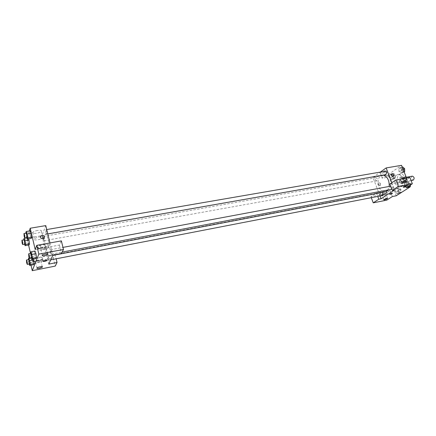 <?xml version="1.0" encoding="UTF-8"?>
<svg xmlns="http://www.w3.org/2000/svg" width="436" height="436" viewBox="0 0 436 436"><rect width="100%" height="100%" fill="white"/><g stroke="black" fill="none" stroke-linecap="round" stroke-linejoin="round"><path stroke-width="0.33" stroke-dasharray="2.18 1.64" d="M412.385 176.139C411.388 176.553 411.099 177.501 411.513 178.978L413.126 180.204M403.987 180.362L405.589 181.599C407.12 179.91 406.87 178.547 404.842 177.507C403.856 177.921 403.573 178.874 403.987 180.362M403.224 178.013L405.42 176.547L406.02 176.874L407.36 180.281L407.213 181.104L405 182.548L404.406 182.215L403.077 178.831L403.224 178.013L400.689 178.471L402.88 177.005L405.42 176.547M407.213 181.104L404.673 181.578L402.472 183.022L405 182.548M404.406 182.215L401.872 182.689L400.548 179.294L403.077 178.831M401.872 182.689L402.472 183.022M404.673 181.578L404.821 180.749L407.36 180.281M402.88 177.005L403.48 177.338L404.821 180.749M400.689 178.471L400.548 179.294M403.867 183.06L403.289 183.294C400.466 183.976 399.207 177.098 402.09 176.738C404.526 176.111 406.123 181.79 403.867 183.06M402.592 183.3C404.848 182.025 403.251 176.34 400.815 176.967C399.245 177.626 398.793 179.152 399.452 181.545C400.079 182.973 400.935 183.632 402.019 183.534L402.592 183.3M403.48 177.338L406.02 176.874M397.763 182.668C398.935 185.344 400.542 186.592 402.581 186.401C407.938 185.72 405.573 172.82 400.324 174.084C397.376 175.327 396.52 178.188 397.763 182.668M395.218 183.136C396.389 185.823 397.997 187.071 400.03 186.881C405.371 186.205 403 173.277 397.768 174.536C394.825 175.779 393.975 178.646 395.218 183.136M395.332 189.262L397 188.172L398.727 189.916L398.771 192.745L397.098 193.813L395.381 192.074L395.332 189.262L397 188.172L398.727 189.911L398.771 192.745L397.098 193.813L395.381 192.074L395.338 189.262L397.556 188.837L399.223 187.753L400.951 189.486L401 192.309L399.316 193.382L397.599 191.644L397.556 188.837M395.343 175.081L395.392 177.904L393.741 179.022L392.051 177.332L391.997 174.531L393.637 173.397L395.343 175.081L393.114 175.479L393.168 178.302L391.523 179.419L389.833 177.73L389.779 174.918L391.414 173.784L393.114 175.479L393.163 178.302L391.523 179.419L389.833 177.73L389.784 174.923L391.414 173.784L393.114 175.474M409.927 186.624L408.712 187.398L406.935 185.638L406.897 182.771L408.636 181.638L410.429 183.393L408.172 183.812L408.21 186.712L406.466 187.823L404.69 186.063L404.646 183.185L406.385 182.057L408.172 183.812L406.385 182.057L404.646 183.185L404.684 186.063L406.466 187.823L408.21 186.712L408.178 183.818M396.21 195.78L388.062 174.711L401.54 165.326M406.548 178.041L409.513 185.573M398.924 168.585L400.63 167.402L402.39 169.114L402.433 172.002L400.717 173.168L398.973 171.457L398.924 168.585L400.63 167.402L402.39 169.108L402.433 172.002L400.717 173.168L398.967 171.462L398.924 168.585L401.169 168.198L402.88 167.021M409.845 177.441L403.72 181.469L389.882 184.025M403.72 181.469L406.172 187.714M391.866 182.689L394.656 189.911M405.785 179.648L406.521 179C407.529 177.55 399.796 180.03 399.153 181.365C399.867 182.112 402.079 181.54 405.785 179.648M406.401 181.218C402.69 183.104 400.482 183.676 399.763 182.94C400.417 181.616 408.151 179.131 407.137 180.569L406.401 181.218M404.722 180.924L401.398 182.417L402.177 182.597L405.496 181.104L404.722 180.924M385.261 170.716C382.846 171.288 381.178 172.056 380.257 173.027C379.44 174.34 385.996 172.269 386.519 171.048L385.261 170.716M380.034 195.987L378.748 192.608L390.046 190.45L384.438 194.14L370.954 196.745L376.459 193.044L378.748 192.608L372.954 177.365L388.062 174.711M372.954 177.365L380.356 172.078M387.135 175.572L388.389 175.888C387.855 177.081 381.282 179.158 382.116 177.866C383.048 176.918 384.716 176.155 387.135 175.572M379.598 185.698L380.105 185.409C380.35 183.611 379.674 182.918 378.072 183.333C377.669 184.651 378.181 185.436 379.598 185.698M390.046 190.45L392.389 196.532M380.067 185.376C378.644 185.12 378.137 184.33 378.541 183.011C380.143 182.597 380.819 183.289 380.574 185.087L380.067 185.376M386.269 192.494L386.906 191.933C387.86 190.597 380.486 192.919 379.881 194.145C380.617 194.821 382.743 194.271 386.269 192.494M386.846 194.004C383.32 195.775 381.189 196.325 380.459 195.66C381.069 194.445 388.443 192.118 387.484 193.442L386.846 194.004M385.135 193.791L382.018 195.17L382.808 195.323L385.92 193.944L385.135 193.791M384.438 194.14L386.732 200.151M376.459 193.044L377.745 196.434M370.954 196.745L371.303 197.682M392.476 193.235L389.626 194.293M391.888 189.219C392.482 187.589 392.1 186.564 390.749 186.145C389.969 186.483 389.746 187.262 390.084 188.488L391.397 189.524M382.23 192.445L381.56 192.26C380.819 192.587 380.612 193.35 380.939 194.538L382.209 195.568M385.048 171.272C384.252 171.61 384.029 172.394 384.367 173.637L385.62 174.64M375.391 179.959L376.606 180.956C377.767 179.616 377.576 178.515 376.028 177.659C375.276 177.986 375.064 178.749 375.391 179.959M383.113 175.081L382.149 175.119C378.279 176.782 377.178 180.662 378.846 186.755C380.41 190.412 382.53 192.118 385.217 191.878M387.735 190.221L389.195 186.439M45.911 248.471C47.143 253.381 48.287 255.916 49.344 256.068C52.08 256.166 47.856 233.107 45.333 234.176L44.505 236.514C44.363 239.756 44.832 243.74 45.911 248.471M43.398 239.266L43.273 236.443L43.932 237.898L44.052 240.727L43.398 239.266M50.783 252.569L51.492 254.123C51.764 252.537 51.486 251.06 50.674 249.681C50.407 249.981 50.445 250.945 50.783 252.569M48.036 258.722L48.723 260.248C48.968 258.712 48.701 257.273 47.916 255.932L48.036 258.722M45.993 232.628L46.668 234.11C46.941 232.546 46.679 231.08 45.878 229.701C45.611 230.012 45.649 230.987 45.993 232.628M48.788 264.102L41.992 235.582L45.78 225.597M49.96 242.95L52.903 255.174M47.143 260.346C46.112 260.003 44.81 260.259 43.235 261.099L43.235 261.099M43.197 249.196L46.347 247.964C46.723 247.337 45.905 247.168 43.9 247.463L40.739 248.689C40.363 249.327 41.18 249.496 43.197 249.196M48.794 247.359L48.581 247.67C46.739 249.833 36.139 251.229 38.488 248.972C40.172 246.989 49.878 245.49 48.794 247.359M48.282 245.212C49.361 243.326 39.66 244.809 37.976 246.803C35.632 249.076 46.232 247.703 48.064 245.523L48.282 245.212M37.91 262.172L40.891 261.017C42.069 259.905 36.477 260.706 35.55 261.791C35.234 262.347 36.019 262.477 37.91 262.172M43.197 260.445L43.017 260.701C41.398 262.635 31.305 264.118 33.409 262.096C34.902 260.308 44.183 258.761 43.197 260.445M42.717 258.406C43.595 256.918 35.992 257.899 33.463 259.622L32.929 260.036C30.836 262.074 40.919 260.614 42.537 258.668L42.717 258.406M31.763 258.761L55.067 254.319L53.312 258.063L30.373 262.488L31.763 258.761L30.531 253.447L31 256.755L35.071 255.987L34.542 252.21L34.984 251.038L34.542 252.21L35.071 255.987L36.041 258.624L35.071 255.987M53.312 258.063L55.247 266.102M30.373 262.488L31 265.202M55.067 254.319L56.151 258.804M35.202 249.545L59.4 245.076L61.367 240.874M59.4 245.076L61.471 253.539M35.959 253.676L36.488 257.48M31.196 233.347L31.73 237.146M31.31 238.383L30.367 235.849L29.833 232.072L30.248 230.808L29.833 232.072L30.367 235.843L31.31 238.383M28.956 240.089L29.479 243.779M29.081 244.945L28.171 242.454L27.653 238.792L28.04 237.593L28.509 238.879L28.04 237.593L27.653 238.792L28.171 242.449L29.081 244.945M32.733 262.096L32.215 258.434L32.629 257.322L33.294 259.148L32.629 257.322L32.215 258.428L32.733 262.096L33.67 264.685L32.733 262.096L28.765 262.859L28.313 259.671M33.572 259.911L34.09 263.606M28.58 245.037L26.994 238.22L29.326 230.966M37.594 230.448C35.256 230.9 33.659 231.532 32.814 232.344C30.929 234.334 39.905 233.276 41.366 231.353C41.889 230.35 40.63 230.045 37.594 230.448M26.994 238.22L41.992 235.582M39.153 237.01C42.188 236.59 43.447 236.873 42.913 237.854C41.447 239.74 32.455 240.852 34.351 238.901C35.207 238.1 36.809 237.473 39.153 237.01M39.294 248.493C40.908 247.855 41.24 246.847 40.297 245.463C37.545 244.596 36.602 245.435 37.463 247.98L39.294 248.493L37.463 247.975C36.602 245.435 37.545 244.596 40.297 245.463C41.24 246.847 40.908 247.855 39.294 248.493M24.607 244.225L23.757 239.887M24.203 239.811L24.378 242.661L24.988 244.155M24.22 243.157L28.171 242.449M23.697 239.489L27.653 238.792M26.776 237.816L28.04 237.593M26.7 237.615L25.833 233.156M26.307 233.075L26.482 236.029L27.108 237.544M26.313 236.552L30.367 235.843M25.773 232.77L29.833 232.072M29.185 264.036L28.765 262.859M28.754 259.589L28.934 262.401L29.572 263.96M28.242 259.186L32.215 258.428M29.223 257.97L32.629 257.322M31.425 257.932L31 256.755M31.005 253.36L31.179 256.27L31.839 257.856M30.466 252.973L34.542 252.21M392.743 176.858L393.981 177.834C395.169 176.504 394.978 175.425 393.408 174.585C392.64 174.912 392.416 175.67 392.743 176.858L393.991 177.834C395.18 176.504 394.989 175.419 393.419 174.585C392.651 174.912 392.427 175.67 392.754 176.858M393.168 178.302L395.392 177.904M391.523 179.419L393.741 179.022M389.833 177.73L392.051 177.332M389.779 174.918L391.997 174.531M391.414 173.784L393.637 173.397M404.156 171.964L402.968 172.77L401.213 171.065L401.169 168.198M401.932 170.574L403.207 171.555C404.461 170.198 404.27 169.092 402.646 168.242C401.834 168.574 401.6 169.353 401.932 170.574L403.218 171.555C404.472 170.198 404.281 169.092 402.657 168.236C401.845 168.574 401.611 169.353 401.943 170.574M402.39 169.114L402.989 169.005M402.433 172.002L404.058 171.719M400.717 173.168L402.968 172.77M398.973 171.457L401.213 171.065M400.63 167.402L402.248 167.124M398.308 191.191L399.594 192.194C400.777 190.843 400.564 189.758 398.956 188.941C398.193 189.268 397.981 190.02 398.308 191.191L399.605 192.194C400.788 190.843 400.575 189.758 398.967 188.941C398.204 189.268 397.986 190.014 398.313 191.191M398.727 189.916L400.951 189.486M398.771 192.745L401 192.309M397.098 193.813L399.316 193.382M395.381 192.074L397.599 191.644M397 188.172L399.223 187.753M410.429 183.393L410.45 184.978M407.671 185.169L408.995 186.183C410.238 184.799 410.025 183.692 408.363 182.858C407.562 183.191 407.333 183.965 407.671 185.169M408.21 186.712L409.835 186.401M406.466 187.823L408.712 187.398M404.69 186.063L406.935 185.638M404.646 183.185L406.897 182.771M406.385 182.057L408.636 181.638M407.676 185.164L409.006 186.177C410.249 184.799 410.036 183.687 408.374 182.853C407.573 183.191 407.344 183.959 407.676 185.164M406.238 177.256L404.842 177.507M411.088 180.58L405.589 181.599M402.019 183.534L403.289 183.294M400.815 176.967L402.09 176.738M400.03 186.881L402.581 186.401M397.768 174.536L400.324 174.084M399.153 181.365L399.763 182.94M406.521 179L407.137 180.569M407.279 185.638L405.496 181.104M403.251 187.153L401.398 182.417M380.257 173.027L382.116 177.866M386.519 171.048L388.389 175.888M380.105 185.409L380.574 185.087M378.072 183.333L378.541 183.011M379.881 194.145L380.459 195.66M386.906 191.933L387.484 193.442M387.593 198.315L385.92 193.944M383.751 199.732L382.018 195.17M49.344 256.068L52.8 255.403M45.333 234.176L382.149 175.119M376.028 177.659L43.273 236.443M376.606 180.956L44.052 240.727M51.492 254.123L62.19 252.09M50.674 249.681L62.969 247.386M48.723 260.248L50.75 259.856M47.916 255.932L381.56 192.26M46.668 234.11L47.786 233.914M45.878 229.701L46.734 229.554M47.764 253.905L46.347 247.964M42.281 255.202L40.739 248.689M37.976 246.803L38.488 248.972M48.064 245.523L48.581 247.67M42.232 266.712L40.891 261.017M36.995 267.966L35.55 261.791M32.929 260.036L33.409 262.096M42.537 258.668L43.017 260.701M32.814 232.344L34.351 238.901M41.366 231.353L42.913 237.854"/><path stroke-width="0.65" d="M411.088 180.58L413.126 180.204C414.674 178.52 414.423 177.163 412.385 176.139L406.238 177.256M409.513 185.573L410.063 186.973L396.21 195.78L392.389 196.532L386.732 200.151L373.243 202.838L378.797 199.208L381.086 198.756L380.034 195.987M380.356 172.078L386.154 167.931L401.54 165.326L406.548 178.041M391.959 173.784C393.414 174.068 393.937 174.88 393.528 176.226C391.91 176.629 391.212 175.915 391.435 174.084L391.959 173.784M381.086 198.756L394.656 189.911L392.329 190.358L389.882 184.025L395.899 179.981L409.845 177.441L412.342 183.763L406.172 187.714L410.063 186.973M386.154 167.931L391.866 182.689M391.953 173.79L391.435 174.089C391.206 175.915 391.904 176.629 393.528 176.226C393.937 174.88 393.414 174.068 391.953 173.79M404.025 187.322L407.355 185.834C406.461 185.529 405.093 185.965 403.251 187.153L404.025 187.322M395.899 179.981L398.39 186.39L412.342 183.763M392.329 190.358L398.39 186.39M384.536 199.868L387.664 198.494C386.803 198.216 385.5 198.631 383.751 199.732L384.536 199.868M377.745 196.434L378.797 199.208M371.303 197.682L373.243 202.838M389.904 193.987C391.321 193.279 392.171 193.055 392.455 193.322C391.196 194.124 390.258 194.423 389.648 194.211L389.904 193.987M389.626 194.293L392.476 193.235M62.19 252.09L391.888 189.219M50.75 259.856L382.209 195.568C383.228 194.805 383.233 193.764 382.23 192.445M47.786 233.914L385.62 174.64C386.841 173.272 386.65 172.149 385.048 171.272L46.734 229.554M52.8 255.403L385.217 191.878L387.735 190.221M389.195 186.439C389.381 180.188 387.353 176.406 383.113 175.081M48.788 264.102L52.903 255.174L61.471 253.539L63.482 249.479L38.826 254.123L32.264 270.674L55.247 266.102L57.04 262.483L48.788 264.102M29.326 230.966L30.209 228.235L45.78 225.597L49.96 242.95M43.235 261.099C42.99 261.507 43.546 261.6 44.903 261.382C43.546 261.6 42.99 261.507 43.235 261.104C45.289 260.123 46.565 259.938 47.055 260.548L44.903 261.382L47.143 260.346M44.734 255.665C42.717 255.976 41.9 255.823 42.281 255.202C43.338 254.014 49.214 253.223 47.889 254.439L44.734 255.665M39.349 268.314C37.452 268.625 36.668 268.511 36.995 267.966C37.927 266.903 43.524 266.064 42.336 267.159L39.349 268.314M31 265.202L32.264 270.674M56.151 258.804L57.04 262.483M63.482 249.479L61.367 240.874L36.766 245.354L35.202 249.545L30.209 228.235M36.766 245.354L38.826 254.123M28.58 245.037L30.531 253.447L30.885 251.801L34.984 251.038L35.959 253.67L36.488 257.485L36.041 258.624L36.488 257.485L32.384 258.265L31.959 259.404L31.425 257.932M27.642 237.865L31.73 237.151L31.31 238.383L31.73 237.151L31.196 233.347L30.248 230.808L31.196 233.347L27.103 234.056L27.642 237.865L27.245 239.102L26.7 237.615M25.501 244.492L29.479 243.779L29.081 244.945L29.479 243.779L28.956 240.089L24.972 240.797L25.501 244.492L25.119 245.664L24.607 244.225M28.956 240.089L28.509 238.879L28.956 240.083M28.313 259.671L28.634 258.079L29.566 260.679L33.572 259.911L34.09 263.606L33.67 264.685L34.09 263.606L30.089 264.385L29.686 265.459L29.185 264.036M42.123 235.249L44.041 235.816C44.919 238.427 43.938 239.288 41.104 238.405C40.09 236.961 40.428 235.909 42.123 235.249C40.428 235.909 40.09 236.961 41.104 238.405C43.938 239.288 44.913 238.427 44.041 235.816L42.123 235.249M23.757 239.887L24.067 238.29L24.972 240.797M22.716 244.563L24.988 244.155C25.168 242.629 24.907 241.179 24.203 239.811L21.925 240.214L22.111 243.07L22.716 244.563C22.885 243.037 22.618 241.588 21.925 240.214M25.119 245.664L29.081 244.945M24.067 238.29L26.776 237.816M25.833 233.156L26.165 231.511L27.103 234.056M24.776 237.952L27.108 237.544C27.31 235.974 27.037 234.481 26.307 233.075L23.969 233.478L24.149 236.432L24.776 237.952C24.961 236.383 24.694 234.89 23.969 233.478M27.245 239.102L31.31 238.383M26.165 231.511L30.248 230.808M29.566 260.679L30.089 264.385M27.283 264.407L29.572 263.96C29.746 262.418 29.474 260.962 28.754 259.589L26.471 260.025L26.651 262.843L27.283 264.407C27.452 262.859 27.179 261.398 26.471 260.025M29.686 265.459L33.67 264.685M28.634 258.079L29.223 257.97M30.885 251.801L31.844 254.45L32.384 258.265M29.49 258.303L31.839 257.856C32.035 256.27 31.757 254.766 31.005 253.36L28.656 253.796L28.836 256.711L29.49 258.303C29.675 256.711 29.397 255.213 28.656 253.796M31.844 254.45L35.959 253.676L34.984 251.038M31.959 259.404L36.041 258.624M402.248 167.124L402.88 167.021L404.641 168.721L404.684 171.604L404.156 171.964M402.989 169.005L404.641 168.721M404.058 171.719L404.684 171.604M410.45 184.978L410.467 186.281L409.927 186.624M409.835 186.401L410.467 186.281M62.969 247.386L390.705 186.156M47.889 254.439L47.764 253.905M42.336 267.159L42.232 266.712"/></g></svg>
